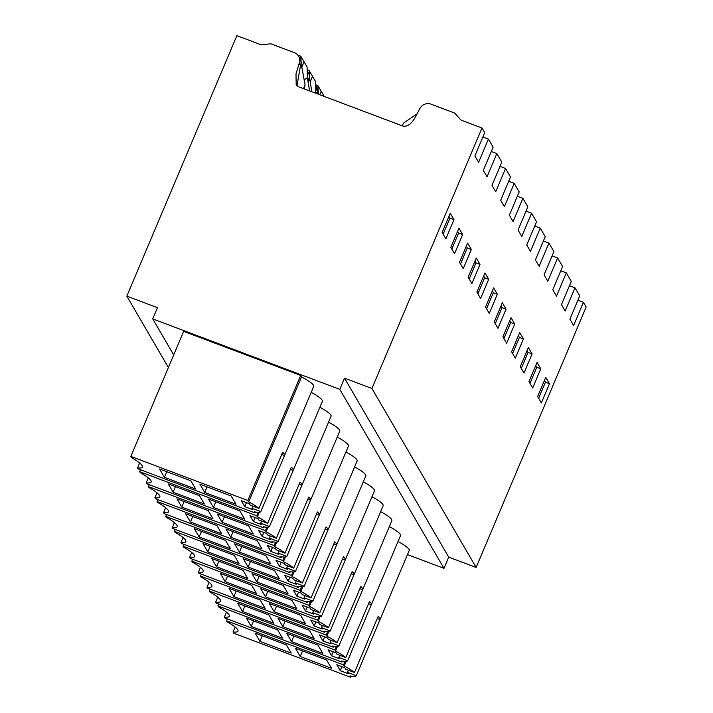 <?xml version="1.0" encoding="UTF-8"?>
<svg xmlns="http://www.w3.org/2000/svg" width="713" height="713" viewBox="0 0 713 713"><rect width="100%" height="100%" fill="white"/><g stroke="black" fill="none" stroke-linecap="round" stroke-linejoin="round"><path stroke-width="1.07" d="M300.226 656.521L295.414 648.26L326.679 660.042L331.492 668.304L300.226 656.521L302.57 650.96M354.468 672.493A26.14 4.492 -157.1 0 0 344.21 666.004L343.568 664.908L226.547 620.818L227.091 621.754A30.971 5.33 -157.1 0 1 237.982 631.148A30.971 5.33 -157.1 0 1 233.044 631.976L233.793 633.26L350.814 677.35L349.967 675.897A26.14 4.492 -157.1 0 0 356.313 675.683L380.011 619.579A26.14 4.492 22.9 0 0 380.082 619.445A26.14 4.492 22.9 0 0 378.166 616.389L354.468 672.493L345.662 669.168L344.851 667.787L336.794 664.748L340.261 670.71L348.327 673.749L347.516 672.368L356.313 675.683M259.915 641.335L255.102 633.073L286.368 644.855L291.18 653.117L259.915 641.335L262.259 635.773M340.261 670.71L341.964 666.7M347.516 672.368L348.425 670.211M377.257 618.536L380.011 619.579M549.465 383.719L545.748 377.329L537.638 396.508L541.363 402.907L549.465 383.719L545.436 382.195L538.654 398.255M545.436 382.195L544.42 380.457M351.331 676.129L350.814 677.35M346.153 661.397L344.21 666.004M345.039 661.441L343.568 664.908M227.349 618.92L226.547 620.818M235.138 627.03L233.044 631.976M380.082 619.445L409.2 550.516A26.14 4.492 -157.1 0 0 398.023 541.497M577.895 300.209L583.43 302.294L586.166 306.982L476.132 567.459L448.718 557.129L443.976 568.35L407.471 554.598M583.43 302.294L573.617 325.538L569.892 319.148L579.714 295.904L574.999 287.802L565.177 311.046L561.461 304.656L571.273 281.412L566.318 272.892L556.496 296.136L552.78 289.736L562.593 266.493L557.637 257.972L547.816 281.216L544.09 274.826L553.912 251.582L548.948 243.062L539.135 266.297L535.41 259.906L545.231 236.663L540.267 228.142L530.445 251.386L526.729 244.996L536.55 221.752L531.586 213.232L521.764 236.466L518.048 230.076L527.861 206.832L522.905 198.312L513.084 221.556L509.367 215.166L519.18 191.922L514.216 183.393L504.403 206.636L500.678 200.246L510.499 177.002L505.535 168.482L495.722 191.726L491.997 185.335L501.818 162.092L496.854 153.562L487.032 176.806L483.316 170.416L493.138 147.172L488.423 139.08L478.601 162.323L474.885 155.924L484.697 132.68L481.97 128.001L371.936 388.478L476.132 567.459M481.97 128.001L461.008 120.096L454.636 113.055L431.071 104.178A8.832 8.485 149.8 0 0 419.797 108.759C416.169 115.078 411.962 127.03 403.282 126.219L298.471 86.728L296.189 84.785L295.993 73.929L299.21 63.332L300.521 65.587L296.956 85.783M168.393 367.507L126.834 296.127L236.868 35.65L261.056 44.767L270.815 43.796L294.38 52.673A8.832 8.485 149.8 0 1 299.21 63.332M126.834 296.127L157.475 307.677L152.734 318.898L339.789 389.369L344.522 378.148L448.718 557.129M173.705 354.922L152.734 318.898M443.976 568.35L339.789 389.369M284.585 455.393L313.693 386.464A26.14 4.492 -157.1 0 0 301.519 376.919L300.681 375.466L183.651 331.376L130.835 456.409L247.866 500.499L248.703 501.943A26.14 4.492 -157.1 0 1 258.944 508.414L250.147 505.098L249.345 503.717L241.279 500.678L244.755 506.649L252.821 509.679L252.01 508.298L260.815 511.613L284.514 455.509A26.14 4.492 22.9 0 0 284.585 455.393A26.14 4.492 22.9 0 0 282.642 452.309L258.944 508.414M294.05 571.906L292.107 576.505A26.14 4.492 -157.1 0 1 302.374 582.993L326.073 526.898A26.14 4.492 22.9 0 1 327.989 529.955L357.097 461.026A26.14 4.492 -157.1 0 0 345.93 452.006M302.74 586.826L300.797 591.425A26.14 4.492 -157.1 0 1 311.055 597.913L334.754 541.809A26.14 4.492 22.9 0 1 336.67 544.875L365.787 475.945A26.14 4.492 -157.1 0 0 354.611 466.926M276.689 542.076L274.746 546.675A26.14 4.492 -157.1 0 1 285.004 553.163L308.702 497.059A26.14 4.492 22.9 0 1 310.618 500.125L339.736 431.196A26.14 4.492 -157.1 0 0 328.559 422.176M285.369 556.996L283.426 561.594A26.14 4.492 -157.1 0 1 293.685 568.083L317.392 511.979A26.14 4.492 22.9 0 1 319.299 515.044L348.416 446.115A26.14 4.492 -157.1 0 0 337.249 437.096M328.782 631.566L326.839 636.174A26.14 4.492 -157.1 0 1 337.106 642.663L360.805 586.558A26.14 4.492 22.9 0 1 362.712 589.615L391.829 520.686A26.14 4.492 -157.1 0 0 380.662 511.667M337.463 646.486L335.52 651.085A26.14 4.492 -157.1 0 1 345.787 657.573L369.486 601.469A26.14 4.492 22.9 0 1 371.402 604.535L400.519 535.606A26.14 4.492 -157.1 0 0 389.343 526.586M311.421 601.736L309.478 606.335A26.14 4.492 -157.1 0 1 319.736 612.823L343.434 556.728A26.14 4.492 22.9 0 1 345.35 559.785L374.468 490.856A26.14 4.492 -157.1 0 0 363.291 481.836M320.101 616.656L318.158 621.255A26.14 4.492 -157.1 0 1 328.417 627.743L352.115 571.639A26.14 4.492 22.9 0 1 354.031 574.705L383.148 505.775A26.14 4.492 -157.1 0 0 371.972 496.756M259.318 512.264L257.375 516.845A26.14 4.492 -157.1 0 1 267.642 523.333L291.341 467.229A26.14 4.492 22.9 0 1 293.257 470.295L322.374 401.366A26.14 4.492 -157.1 0 0 311.207 392.355M268.008 527.165L266.065 531.764A26.14 4.492 -157.1 0 1 276.323 538.253L300.021 482.148A26.14 4.492 22.9 0 1 301.938 485.205L331.055 416.285A26.14 4.492 -157.1 0 0 319.879 407.266M344.522 378.148L371.936 388.478M454.537 253.748L462.639 234.568L458.922 228.169L450.812 247.358L454.537 253.748M463.218 268.667L471.32 249.479L467.603 243.088L459.493 262.277L463.218 268.667M511.595 351.767L515.312 358.158L523.422 338.969L519.697 332.579L511.595 351.767M511.016 317.659L502.906 336.848L506.631 343.247L514.733 324.059L511.016 317.659M480.58 298.497L488.69 279.309L484.965 272.919L476.863 292.107L480.58 298.497M497.371 294.228L493.646 287.829L485.544 307.018L489.27 313.408L497.371 294.228L493.343 292.704L486.56 308.765M494.225 321.937L497.95 328.328L506.052 309.139L502.335 302.749L494.225 321.937M528.378 347.498L520.276 366.678L523.993 373.077L532.103 353.889L528.378 347.498M532.682 387.988L540.784 368.799L537.058 362.409L528.957 381.598L532.682 387.988M468.183 277.188L471.899 283.578L480.001 264.398L476.284 257.999L468.183 277.188M453.958 219.649L445.848 238.837L442.131 232.447L450.233 213.258L453.958 219.649L449.93 218.133L443.147 234.185M569.455 285.717L574.999 287.802M164.4 477.264L159.587 469.002L190.861 480.785L195.674 489.047L164.4 477.264L166.753 471.703M139.623 462.969L137.538 467.915A30.971 5.33 -157.1 0 0 142.466 467.077A30.971 5.33 -157.1 0 0 131.584 457.684L130.835 456.409M137.538 467.915L138.019 468.824L255.102 512.941L254.47 511.845A26.14 4.492 -157.1 0 0 260.815 511.613M235.985 504.234L231.172 495.972L199.907 484.189L204.711 492.46L235.985 504.234M281.733 454.466L284.514 455.509M244.755 506.649L246.448 502.629M252.01 508.298L252.919 506.15M301.519 376.919L248.703 501.943M255.486 512.023L255.102 512.941M300.681 375.466L247.866 500.499M204.711 492.46L207.064 486.89M482.879 136.994L488.423 139.08M298.622 56.247L299.941 58.502A8.832 8.485 149.8 0 1 300.521 65.587M449.93 218.133L448.914 216.387M307.365 76.674L307.214 71.211M307.205 70.988L308.373 72.993A8.832 8.485 149.8 0 1 308.961 80.079L308.105 82.494M560.774 270.797L566.318 272.892M535.739 365.546L536.755 367.284L529.973 383.336M536.755 367.284L540.784 368.799M371.402 604.535A26.14 4.492 22.9 0 1 371.33 604.66L347.632 660.764A26.14 4.492 -157.1 0 1 341.286 660.987L341.928 662.092L224.907 618.002L224.363 617.066A30.971 5.33 -157.1 0 0 229.301 616.237A30.971 5.33 -157.1 0 0 218.41 606.843L217.866 605.898L218.668 604.009M368.576 603.626L371.33 604.66M336.349 646.531L334.887 649.989L217.866 605.898M335.52 651.085L334.887 649.989M226.449 612.119L224.363 617.066M342.32 661.165L341.928 662.092M345.787 657.573L336.973 654.258L336.171 652.867L328.105 649.828L331.581 655.8L339.646 658.839L338.835 657.448L339.744 655.3M338.835 657.448L347.632 660.764M331.581 655.8L333.283 651.78M251.226 626.424L246.422 618.153L277.687 629.935L282.5 638.206L251.226 626.424L253.578 620.854M322.811 653.393L317.998 645.131L286.733 633.349L291.537 641.611L322.811 653.393M291.537 641.611L293.89 636.041M552.094 255.887L557.637 257.972M527.059 350.627L528.066 352.365L521.292 368.425M528.066 352.365L532.103 353.889M362.712 589.615A26.14 4.492 22.9 0 1 362.65 589.749L338.951 645.853A26.14 4.492 -157.1 0 1 332.606 646.067L333.247 647.172L216.226 603.082L215.683 602.146A30.971 5.33 -157.1 0 0 220.611 601.317A30.971 5.33 -157.1 0 0 209.729 591.924L209.185 590.988L209.987 589.09M359.896 588.706L362.65 589.749M327.668 631.611L326.206 635.078L209.185 590.988M326.839 636.174L326.206 635.078M217.768 597.2L215.683 602.146M333.639 646.254L333.247 647.172M337.106 642.663L328.292 639.338L327.49 637.957L319.424 634.918L322.9 640.88L330.957 643.919L330.155 642.538L331.064 640.381M330.155 642.538L338.951 645.853M322.9 640.88L324.593 636.869M242.545 611.504L237.732 603.243L269.006 615.025L273.819 623.287L242.545 611.504L244.898 605.943M314.13 638.474L309.317 630.212L278.043 618.429L282.856 626.691L314.13 638.474M282.856 626.691L285.209 621.13M543.413 240.967L548.948 243.062M518.378 335.716L519.385 337.454L512.602 353.505M519.385 337.454L523.422 338.969M354.031 574.705A26.14 4.492 22.9 0 1 353.96 574.83L330.262 630.934A26.14 4.492 -157.1 0 1 323.925 631.157L324.567 632.262L207.545 588.172L207.002 587.236A30.971 5.33 -157.1 0 0 211.93 586.407A30.971 5.33 -157.1 0 0 201.048 577.013L200.505 576.068L201.298 574.179M351.206 573.796L353.96 574.83M318.987 616.7L317.526 620.158L200.505 576.068M318.158 621.255L317.526 620.158M209.087 582.289L207.002 587.236M324.959 631.335L324.567 632.262M328.417 627.743L319.611 624.428L318.809 623.037L310.743 619.998L314.219 625.969L322.276 629.009L321.474 627.618L322.383 625.47M321.474 627.618L330.262 630.934M314.219 625.969L315.912 621.95M233.864 596.594L229.051 588.323L260.325 600.105L265.129 608.376L233.864 596.594L236.217 591.024M305.449 623.563L300.636 615.292L269.362 603.519L274.175 611.781L305.449 623.563M274.175 611.781L276.528 606.21M534.732 226.057L540.267 228.142M509.688 320.797L510.704 322.534L503.922 338.595M510.704 322.534L514.733 324.059M345.35 559.785A26.14 4.492 22.9 0 1 345.279 559.919L321.581 616.014A26.14 4.492 -157.1 0 1 315.235 616.237L315.886 617.342L198.865 573.252L198.312 572.316A30.971 5.33 -157.1 0 0 203.25 571.487A30.971 5.33 -157.1 0 0 192.367 562.094L191.815 561.158L192.617 559.259M342.525 558.876L345.279 559.919M310.307 601.781L308.836 605.248L191.815 561.158M309.478 606.335L308.836 605.248M200.406 567.37L198.312 572.316M316.278 616.424L315.886 617.342M319.736 612.823L310.93 609.508L310.119 608.127L302.062 605.087L305.529 611.05L313.595 614.089L312.793 612.708L313.702 610.551M312.793 612.708L321.581 616.014M305.529 611.05L307.232 607.03M225.183 581.674L220.37 573.412L251.636 585.195L256.448 593.457L225.183 581.674L227.527 576.113M296.76 608.644L291.956 600.382L260.682 588.599L265.494 596.861L296.76 608.644M265.494 596.861L267.847 591.3M526.042 211.137L531.586 213.232M501.007 305.877L502.023 307.624L495.241 323.675M502.023 307.624L506.052 309.139M336.67 544.875A26.14 4.492 22.9 0 1 336.598 544.999L312.9 601.104A26.14 4.492 -157.1 0 1 306.554 601.326L307.196 602.432L190.175 558.341L189.631 557.406A30.971 5.33 -157.1 0 0 194.569 556.577A30.971 5.33 -157.1 0 0 183.678 547.183L183.134 546.238L183.936 544.349M333.844 543.966L336.598 544.999M301.617 586.87L300.155 590.328L183.134 546.238M300.797 591.425L300.155 590.328M191.726 552.459L189.631 557.406M307.588 601.505L307.196 602.432M311.055 597.913L302.25 594.597L301.439 593.207L293.382 590.168L296.849 596.139L304.914 599.178L304.103 597.788L305.012 595.64M304.103 597.788L312.9 601.104M296.849 596.139L298.551 592.12M216.494 566.764L211.69 558.493L242.955 570.275L247.767 578.537L216.494 566.764L218.846 561.193M288.079 593.733L283.266 585.462L252.001 573.68L256.814 581.951L288.079 593.733M256.814 581.951L259.158 576.38M517.362 196.227L522.905 198.312M493.343 292.704L492.326 290.966M327.989 529.955A26.14 4.492 22.9 0 1 327.918 530.08L304.219 586.184A26.14 4.492 -157.1 0 1 297.874 586.407L298.515 587.512L181.494 543.422L180.95 542.486A30.971 5.33 -157.1 0 0 185.879 541.657A30.971 5.33 -157.1 0 0 174.997 532.263L174.453 531.328L175.255 529.429M325.164 529.046L327.918 530.08M292.936 571.951L291.474 575.418L174.453 531.328M292.107 576.505L291.474 575.418M183.036 537.54L180.95 542.486M298.907 586.594L298.515 587.512M302.374 582.993L293.56 579.678L292.758 578.296L284.692 575.257L288.168 581.22L296.234 584.259L295.423 582.877L296.332 580.721M295.423 582.877L304.219 586.184M288.168 581.22L289.861 577.2M207.813 551.844L203 543.582L234.274 555.365L239.087 563.626L207.813 551.844L210.166 546.283M279.398 578.813L274.585 570.552L243.32 558.769L248.124 567.031L279.398 578.813M248.124 567.031L250.477 561.47M508.681 181.307L514.216 183.393M483.646 276.047L484.653 277.794L477.87 293.845M484.653 277.794L488.69 279.309M319.299 515.044A26.14 4.492 22.9 0 1 319.237 515.169L295.538 571.273A26.14 4.492 -157.1 0 1 289.193 571.496L289.834 572.601L172.813 528.511L172.27 527.575A30.971 5.33 -157.1 0 0 177.198 526.747A30.971 5.33 -157.1 0 0 166.316 517.344L165.773 516.408L166.575 514.51M316.483 514.135L319.237 515.169M284.255 557.04L282.794 560.498L165.773 516.408M283.426 561.594L282.794 560.498M174.355 522.629L172.27 527.575M290.227 571.674L289.834 572.601M293.685 568.083L284.879 564.767L284.077 563.377L276.011 560.338L279.487 566.309L287.544 569.348L286.742 567.958L287.651 565.81M286.742 567.958L295.538 571.273M279.487 566.309L281.18 562.29M199.132 536.925L194.319 528.663L225.593 540.445L230.406 548.707L199.132 536.925L201.485 531.363M270.717 563.903L265.904 555.632L234.63 543.85L239.443 552.12L270.717 563.903M239.443 552.12L241.796 546.55M500 166.396L505.535 168.482M474.956 261.136L475.972 262.874L469.19 278.926M475.972 262.874L480.001 264.398M310.618 500.125A26.14 4.492 22.9 0 1 310.547 500.25L286.849 556.354A26.14 4.492 -157.1 0 1 280.512 556.577L281.154 557.682L164.133 513.592L163.589 512.656A30.971 5.33 -157.1 0 0 168.518 511.827A30.971 5.33 -157.1 0 0 157.635 502.433L157.092 501.497L157.885 499.599M307.793 499.216L310.547 500.25M275.575 542.121L274.113 545.588L157.092 501.497M274.746 546.675L274.113 545.588M165.674 507.709L163.589 512.656M281.546 556.764L281.154 557.682M285.004 553.163L276.198 549.848L275.396 548.466L267.33 545.427L270.806 551.39L278.863 554.429L278.061 553.047L278.97 550.891M278.061 553.047L286.849 556.354M270.806 551.39L272.5 547.37M190.451 522.014L185.638 513.752L216.912 525.534L221.716 533.796L190.451 522.014L192.804 516.444M262.036 548.983L257.224 540.721L225.95 528.939L230.762 537.201L262.036 548.983M230.762 537.201L233.115 531.64M315.636 85.471L317.053 87.904L317.927 94.063M315.645 85.703A8.832 8.485 149.8 0 1 315.797 91.166M491.31 151.477L496.854 153.562M466.275 246.217L467.291 247.964L460.509 264.015M467.291 247.964L471.32 249.479M301.938 485.205A26.14 4.492 22.9 0 1 301.866 485.339L278.168 541.443A26.14 4.492 -157.1 0 1 271.822 541.666L272.473 542.771L155.452 498.681L154.899 497.745A30.971 5.33 -157.1 0 0 159.837 496.908A30.971 5.33 -157.1 0 0 148.955 487.514L148.402 486.578L149.204 484.68M299.112 484.296L301.866 485.339M266.894 527.21L265.423 530.668L148.402 486.578M266.065 531.764L265.423 530.668M156.994 492.799L154.899 497.745M272.856 541.844L272.473 542.771M276.323 538.253L267.518 534.937L266.707 533.547L258.65 530.508L262.117 536.479L270.182 539.518L269.38 538.128L270.289 535.98M269.38 538.128L278.168 541.443M262.117 536.479L263.819 532.459M181.77 507.095L176.958 498.833L208.223 510.615L213.035 518.877L181.77 507.095L184.114 501.533M253.347 534.073L248.543 525.802L217.269 514.02L222.082 522.29L253.347 534.073M222.082 522.29L224.435 516.72M457.594 231.306L458.611 233.044L451.828 249.095M458.611 233.044L462.639 234.568M293.257 470.295A26.14 4.492 22.9 0 1 293.186 470.42L269.487 526.524A26.14 4.492 -157.1 0 1 263.142 526.747L263.783 527.852L146.762 483.762L146.218 482.826A30.971 5.33 -157.1 0 0 151.156 481.997A30.971 5.33 -157.1 0 0 140.265 472.603L139.721 471.667L140.523 469.769M290.432 469.386L293.186 470.42M258.204 512.308L256.742 515.757L139.721 471.667M257.375 516.845L256.742 515.757M148.304 477.879L146.218 482.826M264.175 526.934L263.783 527.852M267.642 523.333L258.837 520.018L258.026 518.636L249.96 515.597L253.436 521.56L261.502 524.599L260.691 523.217L261.6 521.06M260.691 523.217L269.487 526.524M253.436 521.56L255.138 517.54M173.081 492.184L168.277 483.922L199.542 495.704L204.355 503.966L173.081 492.184L175.434 486.614M244.666 519.153L239.853 510.891L208.588 499.109L213.401 507.371L244.666 519.153M213.401 507.371L215.745 501.809M324.201 96.407L317.9 85.605L318.47 94.268M317.9 85.605L315.618 84.758M315.993 93.332L315.823 92.173L315.494 93.145M315.823 92.173L315.52 81.487L309.219 70.685L309.727 78.92L311.831 91.763M309.219 70.685L307.178 69.927M402.292 125.853L403.424 123.18L417.265 113.732M456.186 114.766L456.899 115.551M303.506 88.626L305.111 84.829L303.996 88.813M309.594 90.925L307.392 77.681L303.961 79.999M307.392 77.681L307.089 67.004L300.788 56.193L301.287 64.428L305.111 84.829M300.788 56.193L297.82 55.106M307.383 77.361L308.961 80.079M315.814 91.852L316.866 93.661M321.215 91.166L319.709 94.731M312.535 76.255L310.146 81.888M304.103 61.764L301.715 67.396"/></g></svg>
